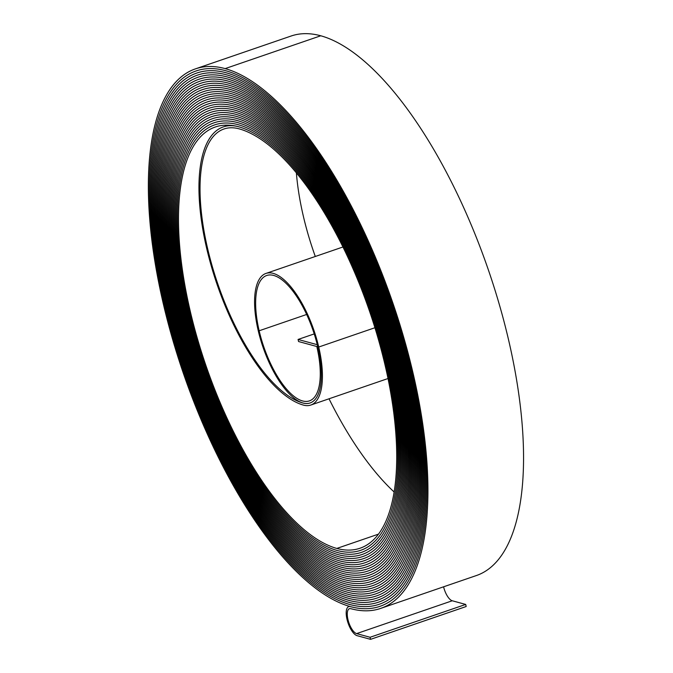 <?xml version="1.0" encoding="UTF-8"?>
<svg xmlns="http://www.w3.org/2000/svg" width="673" height="673" viewBox="0 0 673 673"><rect width="100%" height="100%" fill="white"/><g stroke="black" fill="none" stroke-linecap="round" stroke-linejoin="round"><path stroke-width="1.01" d="M347.958 619.572A13.166 5.115 -109 0 0 356.623 633.604L370.083 637.281L370.562 639.35L357.111 635.682A15.361 5.964 -109 0 1 346.999 619.303A15.361 5.964 -109 0 1 348.732 606.617A15.361 5.964 -109 0 1 350.339 606.6A284.149 110.338 71 0 1 163.287 303.674A284.149 110.338 71 0 1 195.456 68.865A284.149 110.338 71 0 1 225.144 68.612A285.243 110.767 71 0 1 403.8 337.686A285.243 110.767 71 0 1 380.624 608.426A285.243 110.767 71 0 1 350.818 608.678A13.166 5.115 -109 0 0 349.447 608.686A13.166 5.115 -109 0 0 347.958 619.572M443.591 586.806A13.166 5.115 -109 0 0 452.248 600.77L465.699 604.438L370.083 637.281M195.456 68.865L291.081 36.031A284.149 110.338 71 0 1 320.769 35.778A285.243 110.767 71 0 1 499.416 304.844A285.243 110.767 71 0 1 476.248 575.592L380.624 608.426M164.246 303.935A281.953 109.489 71 0 1 196.171 70.934A281.953 109.489 71 0 1 225.632 70.69A283.055 109.918 71 0 1 402.908 337.686A283.055 109.918 71 0 1 379.917 606.356A283.055 109.918 71 0 1 350.339 606.6L350.339 606.6A283.047 109.918 71 0 0 379.917 606.348A283.047 109.918 71 0 0 402.908 337.686A283.047 109.918 71 0 0 225.632 70.69L225.632 70.69A281.953 109.489 71 0 0 196.171 70.934A281.953 109.489 71 0 0 164.246 303.935A281.953 109.489 71 0 0 349.859 604.522A281.953 109.489 71 0 1 164.246 303.935M165.205 304.196A279.758 108.639 71 0 1 196.886 73.012A279.758 108.639 71 0 1 226.111 72.768A280.86 109.068 71 0 1 402.017 337.695A280.86 109.068 71 0 1 379.202 604.278A280.86 109.068 71 0 1 349.859 604.522L349.859 604.522A280.86 109.068 71 0 0 379.202 604.278A280.86 109.068 71 0 0 402.017 337.695A280.86 109.068 71 0 0 226.111 72.768L226.111 72.768A279.766 108.639 71 0 0 196.878 73.012A279.766 108.639 71 0 0 165.205 304.196A279.766 108.639 71 0 0 349.371 602.444A279.758 108.639 71 0 1 165.205 304.196M166.172 304.457A277.562 107.789 71 0 1 197.593 75.09A277.562 107.789 71 0 1 226.599 74.846A278.664 108.21 71 0 1 401.125 337.703A278.664 108.21 71 0 1 378.487 602.2A278.664 108.21 71 0 1 349.371 602.444L349.371 602.444A278.664 108.21 71 0 0 378.487 602.2A278.664 108.21 71 0 0 401.125 337.703A278.664 108.21 71 0 0 226.599 74.846L226.599 74.846A277.57 107.789 71 0 0 197.593 75.082A277.57 107.789 71 0 0 166.164 304.457A277.57 107.789 71 0 0 348.892 600.366A277.562 107.789 71 0 1 166.172 304.457M167.131 304.718A275.366 106.931 71 0 1 198.308 77.168A275.366 106.931 71 0 1 227.079 76.924A276.468 107.36 71 0 1 400.233 337.711A276.468 107.36 71 0 1 377.78 600.131A276.468 107.36 71 0 1 348.892 600.366L348.892 600.366A276.468 107.36 71 0 0 377.772 600.123A276.468 107.36 71 0 0 400.233 337.711A276.468 107.36 71 0 0 227.079 76.924L227.079 76.924A275.375 106.94 71 0 0 198.308 77.159A275.375 106.94 71 0 0 167.131 304.718A275.375 106.94 71 0 0 348.404 598.289A275.366 106.931 71 0 1 167.131 304.718M168.09 304.978A273.179 106.082 71 0 1 199.023 79.237A273.179 106.082 71 0 1 227.567 79.002A274.281 106.511 71 0 1 399.341 337.72A274.281 106.511 71 0 1 377.065 598.053A274.281 106.511 71 0 1 348.404 598.289L348.404 598.289A274.273 106.511 71 0 0 377.065 598.053A274.273 106.511 71 0 0 399.341 337.72A274.273 106.511 71 0 0 227.567 79.002L227.567 79.002A273.179 106.082 71 0 0 199.023 79.237A273.179 106.082 71 0 0 168.09 304.978A273.179 106.082 71 0 0 347.924 596.219A272.085 105.661 71 0 0 376.35 595.975A272.077 105.653 71 0 1 347.924 596.211A273.179 106.082 71 0 1 168.09 304.978M169.049 305.248A270.983 105.232 71 0 1 199.73 81.315A270.983 105.232 71 0 1 228.046 81.08A272.077 105.653 71 0 1 398.45 337.728A272.077 105.653 71 0 1 376.35 595.975A272.085 105.661 71 0 0 398.458 337.728A272.085 105.661 71 0 0 228.046 81.071A270.983 105.232 71 0 0 199.73 81.307A270.983 105.232 71 0 0 169.049 305.239A270.983 105.232 71 0 0 347.436 594.141A270.983 105.232 71 0 1 169.049 305.248M170.017 305.508A268.788 104.374 71 0 1 200.445 83.393A268.788 104.374 71 0 1 228.534 83.158A269.89 104.803 71 0 1 397.566 337.737A269.89 104.803 71 0 1 375.643 593.906A269.89 104.803 71 0 1 347.436 594.141L347.436 594.141A269.881 104.803 71 0 0 375.635 593.897A269.881 104.803 71 0 0 397.558 337.737A269.881 104.803 71 0 0 228.534 83.158L228.534 83.158A268.796 104.382 71 0 0 200.445 83.385A268.796 104.382 71 0 0 170.008 305.508A268.796 104.382 71 0 0 346.957 592.063A268.788 104.374 71 0 1 170.017 305.508M170.976 305.769A266.592 103.524 71 0 1 201.16 85.463A266.592 103.524 71 0 1 229.013 85.235A267.694 103.953 71 0 1 396.675 337.745A267.694 103.953 71 0 1 374.928 591.828A267.694 103.953 71 0 1 346.957 592.063L346.957 592.063A267.694 103.953 71 0 0 374.928 591.828A267.694 103.953 71 0 0 396.675 337.745A267.694 103.953 71 0 0 229.013 85.235L229.013 85.235A266.601 103.524 71 0 0 201.16 85.463A266.601 103.524 71 0 0 170.976 305.769A266.601 103.524 71 0 0 346.469 589.985A266.592 103.524 71 0 1 170.976 305.769M171.935 306.03A264.396 102.675 71 0 1 201.875 87.54A264.396 102.675 71 0 1 229.501 87.313A265.499 103.104 71 0 1 395.783 337.745A265.499 103.104 71 0 1 374.213 589.75A265.499 103.104 71 0 1 346.469 589.985L346.469 589.985A265.499 103.104 71 0 0 374.213 589.75A265.499 103.104 71 0 0 395.783 337.745A265.499 103.104 71 0 0 229.501 87.313L229.501 87.313A264.405 102.675 71 0 0 201.866 87.532A264.405 102.675 71 0 0 171.935 306.03A264.405 102.675 71 0 0 345.989 587.908A264.396 102.675 71 0 1 171.935 306.03M172.894 306.291A262.209 101.825 71 0 1 202.581 89.618A262.209 101.825 71 0 1 229.981 89.391A263.303 102.246 71 0 1 394.891 337.753A263.303 102.246 71 0 1 373.498 587.68A263.303 102.246 71 0 1 345.989 587.908L345.989 587.908A263.303 102.246 71 0 0 373.498 587.672A263.303 102.246 71 0 0 394.891 337.753A263.303 102.246 71 0 0 229.981 89.391L229.981 89.391A262.209 101.825 71 0 0 202.581 89.61A262.209 101.825 71 0 0 172.894 306.291A262.209 101.825 71 0 0 345.51 585.83L345.51 585.83A261.116 101.396 71 0 0 372.792 585.603A261.107 101.396 71 0 1 345.501 585.821A262.209 101.825 71 0 1 172.894 306.291M314.224 333.909L298.072 339.453L317.277 344.694A68.015 26.415 71 0 1 310.076 402.976A68.015 26.415 71 0 1 258.196 330.519A69.117 26.836 71 0 1 266.02 273.406A69.117 26.836 71 0 1 318.733 347.032A70.211 27.265 71 0 1 310.791 405.053A70.211 27.265 71 0 1 303.456 405.112A147.008 57.087 71 0 1 206.678 248.387A147.008 57.087 71 0 1 223.318 126.903A147.008 57.087 71 0 1 238.679 126.776A223.815 86.91 71 0 1 378.857 337.888A223.815 86.91 71 0 1 360.678 550.321A223.815 86.91 71 0 1 337.291 550.514A224.908 87.339 71 0 1 189.231 310.749A224.9 87.339 71 0 1 214.695 124.892A224.9 87.339 71 0 1 238.2 124.698A226.002 87.768 71 0 1 379.749 337.88A226.002 87.768 71 0 1 361.384 552.398A226.002 87.768 71 0 1 337.77 552.592A227.095 88.188 71 0 1 188.272 310.489A227.095 88.188 71 0 1 213.989 122.823A227.095 88.188 71 0 1 237.712 122.621A228.197 88.617 71 0 1 380.64 337.871A228.197 88.617 71 0 1 362.099 554.476A228.197 88.617 71 0 1 338.258 554.67A229.3 89.038 71 0 1 187.313 310.219A229.291 89.038 71 0 1 213.274 120.745A229.291 89.038 71 0 1 237.233 120.543A230.393 89.467 71 0 1 381.524 337.871A230.393 89.467 71 0 1 362.814 556.546A230.393 89.467 71 0 1 338.738 556.748A231.487 89.896 71 0 1 186.354 309.959A231.487 89.896 71 0 1 212.559 118.667A231.487 89.896 71 0 1 236.745 118.465A232.589 90.317 71 0 1 382.415 337.863A232.589 90.317 71 0 1 363.521 558.624A232.589 90.317 71 0 1 339.226 558.826A233.682 90.746 71 0 1 185.395 309.698A233.682 90.746 71 0 1 211.852 116.597A233.682 90.746 71 0 1 236.265 116.395A234.784 91.175 71 0 1 383.307 337.854A234.784 91.175 71 0 1 364.236 560.702A234.784 91.175 71 0 1 339.705 560.903A235.878 91.595 71 0 1 184.427 309.437A235.878 91.595 71 0 1 211.137 114.519A235.878 91.595 71 0 1 235.777 114.317A236.972 92.024 71 0 1 384.199 337.846A236.972 92.024 71 0 1 364.951 562.771A236.972 92.024 71 0 1 340.193 562.981A238.074 92.453 71 0 1 183.468 309.176A238.065 92.445 71 0 1 210.422 112.441A238.065 92.445 71 0 1 235.298 112.24A239.167 92.874 71 0 1 385.091 337.838A239.167 92.874 71 0 1 365.666 564.849A239.167 92.874 71 0 1 340.673 565.059A240.269 93.303 71 0 1 182.509 308.915A240.261 93.303 71 0 1 209.707 110.372A240.269 93.303 71 0 1 234.81 110.153A241.363 93.732 71 0 1 385.982 337.829A241.363 93.732 71 0 1 366.373 566.927A241.363 93.732 71 0 1 341.152 567.137A242.465 94.153 71 0 1 181.542 308.646A242.465 94.153 71 0 1 209 108.286A242.465 94.153 71 0 1 234.33 108.075A243.559 94.582 71 0 1 386.874 337.821A243.559 94.582 71 0 1 367.088 568.996A243.559 94.582 71 0 1 341.64 569.215A244.652 95.002 71 0 1 180.583 308.385A244.652 95.002 71 0 1 208.285 106.216A244.652 95.002 71 0 1 233.851 106.006A245.754 95.431 71 0 1 387.766 337.812A245.754 95.431 71 0 1 367.803 571.074A245.754 95.431 71 0 1 342.12 571.293A246.848 95.86 71 0 1 179.624 308.125A246.848 95.86 71 0 1 207.57 104.138A246.848 95.86 71 0 1 233.363 103.928A247.95 96.281 71 0 1 388.658 337.812A247.95 96.281 71 0 1 368.51 573.152A247.95 96.281 71 0 1 342.607 573.362A249.044 96.71 71 0 1 178.665 307.864A249.044 96.71 71 0 1 206.863 102.069A249.044 96.71 71 0 1 232.883 101.85A250.137 97.139 71 0 1 389.549 337.804A250.137 97.139 71 0 1 369.225 575.23A250.137 97.139 71 0 1 343.087 575.44A251.239 97.56 71 0 1 177.697 307.603A251.231 97.56 71 0 1 206.148 99.991A251.231 97.56 71 0 1 232.395 99.772A252.333 97.989 71 0 1 390.433 337.796A252.333 97.989 71 0 1 369.94 577.299A252.333 97.989 71 0 1 343.575 577.518A253.435 98.418 71 0 1 176.738 307.342A253.427 98.409 71 0 1 205.433 97.913A253.427 98.409 71 0 1 231.916 97.694A254.529 98.838 71 0 1 391.324 337.787A254.529 98.838 71 0 1 370.655 579.377A254.529 98.838 71 0 1 344.054 579.596A255.631 99.268 71 0 1 175.779 307.081A255.622 99.268 71 0 1 204.718 95.844A255.622 99.268 71 0 1 231.428 95.616A256.724 99.697 71 0 1 392.216 337.779A256.724 99.697 71 0 1 371.361 581.455A256.724 99.697 71 0 1 344.542 581.674A257.818 100.117 71 0 1 174.82 306.812A257.818 100.117 71 0 1 204.012 93.766A257.818 100.117 71 0 1 230.948 93.539A258.92 100.546 71 0 1 393.108 337.77A258.92 100.546 71 0 1 372.076 583.525A258.92 100.546 71 0 1 345.022 583.752A260.014 100.967 71 0 1 173.853 306.551A260.014 100.967 71 0 1 203.296 91.688A260.014 100.967 71 0 1 230.46 91.469A261.107 101.396 71 0 1 393.999 337.762A261.107 101.396 71 0 1 372.783 585.594A261.116 101.396 71 0 0 393.999 337.762A261.116 101.396 71 0 0 230.46 91.461L230.46 91.469M298.072 339.453L298.56 341.531L316.815 346.502A65.828 25.566 71 0 1 309.361 400.906A65.828 25.566 71 0 1 259.155 330.779A66.921 25.986 71 0 1 266.727 275.484A66.921 25.986 71 0 1 317.774 346.772A68.023 26.415 71 0 1 310.076 402.976A68.023 26.415 71 0 1 302.968 403.034A144.821 56.238 71 0 1 207.637 248.648A144.821 56.238 71 0 1 224.033 128.972A144.821 56.238 71 0 1 239.167 128.854A221.619 86.06 71 0 1 377.965 337.896A221.619 86.06 71 0 1 359.962 548.251A221.619 86.06 71 0 1 336.803 548.436A222.713 86.489 71 0 1 190.198 311.01A222.713 86.489 71 0 1 215.41 126.97A222.713 86.489 71 0 1 238.679 126.776A223.806 86.91 71 0 1 378.857 337.888A223.806 86.91 71 0 1 360.669 550.321A223.806 86.91 71 0 1 337.291 550.514A224.9 87.339 71 0 1 189.239 310.749A224.908 87.339 71 0 1 214.695 124.892A224.908 87.339 71 0 1 238.2 124.698A226.002 87.759 71 0 1 379.74 337.88A226.002 87.759 71 0 1 361.384 552.39A226.002 87.759 71 0 1 337.77 552.592A227.104 88.188 71 0 1 188.272 310.48A227.104 88.188 71 0 1 213.989 122.814A227.104 88.188 71 0 1 237.712 122.621A228.197 88.617 71 0 1 380.632 337.871A228.197 88.617 71 0 1 362.099 554.468A228.197 88.617 71 0 1 338.258 554.67A229.291 89.038 71 0 1 187.313 310.219A229.3 89.038 71 0 1 213.274 120.745A229.3 89.038 71 0 1 237.233 120.543A230.385 89.467 71 0 1 381.524 337.871A230.385 89.467 71 0 1 362.814 556.546A230.385 89.467 71 0 1 338.738 556.748A231.487 89.896 71 0 1 186.354 309.959A231.487 89.896 71 0 1 212.559 118.667A231.487 89.896 71 0 1 236.745 118.465A232.58 90.317 71 0 1 382.415 337.863A232.58 90.317 71 0 1 363.521 558.624A232.58 90.317 71 0 1 339.217 558.826A233.682 90.746 71 0 1 185.386 309.698A233.682 90.746 71 0 1 211.844 116.589A233.682 90.746 71 0 1 236.265 116.387A234.776 91.166 71 0 1 383.307 337.854A234.776 91.166 71 0 1 364.236 560.693A234.776 91.166 71 0 1 339.705 560.895A235.878 91.595 71 0 1 184.427 309.437A235.878 91.595 71 0 1 211.137 114.511A235.878 91.595 71 0 1 235.777 114.309A236.972 92.024 71 0 1 384.199 337.846A236.972 92.024 71 0 1 364.951 562.771A236.972 92.024 71 0 1 340.185 562.973A238.065 92.445 71 0 1 183.468 309.176A238.074 92.453 71 0 1 210.422 112.441A238.074 92.453 71 0 1 235.298 112.231A239.167 92.874 71 0 1 385.091 337.838A239.167 92.874 71 0 1 365.658 564.849A239.167 92.874 71 0 1 340.673 565.051A240.261 93.303 71 0 1 182.509 308.915A240.269 93.303 71 0 1 209.707 110.364A240.261 93.303 71 0 1 234.818 110.162A241.363 93.724 71 0 1 385.982 337.829A241.363 93.724 71 0 1 366.373 566.918A241.363 93.724 71 0 1 341.152 567.129A242.457 94.153 71 0 1 181.55 308.646A242.457 94.153 71 0 1 209 108.294A242.457 94.153 71 0 1 234.33 108.084A243.55 94.582 71 0 1 386.874 337.821A243.55 94.582 71 0 1 367.088 568.996A243.55 94.582 71 0 1 341.64 569.207A244.652 95.002 71 0 1 180.583 308.385A244.652 95.002 71 0 1 208.285 106.216A244.652 95.002 71 0 1 233.851 105.998A245.746 95.431 71 0 1 387.766 337.812A245.746 95.431 71 0 1 367.803 571.074A245.746 95.431 71 0 1 342.12 571.284A246.848 95.86 71 0 1 179.624 308.125A246.848 95.86 71 0 1 207.57 104.138A246.848 95.86 71 0 1 233.363 103.928A247.942 96.281 71 0 1 388.649 337.812A247.942 96.281 71 0 1 368.51 573.144A247.942 96.281 71 0 1 342.607 573.362A249.044 96.71 71 0 1 178.665 307.864A249.044 96.71 71 0 1 206.855 102.06A249.044 96.71 71 0 1 232.883 101.85A250.137 97.139 71 0 1 389.541 337.804A250.137 97.139 71 0 1 369.225 575.222A250.137 97.139 71 0 1 343.087 575.44A251.231 97.56 71 0 1 177.706 307.603A251.239 97.56 71 0 1 206.148 99.991A251.239 97.56 71 0 1 232.395 99.772A252.333 97.989 71 0 1 390.433 337.796A252.333 97.989 71 0 1 369.94 577.299A252.333 97.989 71 0 1 343.575 577.518A253.427 98.409 71 0 1 176.738 307.342A253.435 98.418 71 0 1 205.433 97.913A253.435 98.418 71 0 1 231.916 97.694A254.529 98.838 71 0 1 391.324 337.787A254.529 98.838 71 0 1 370.646 579.369A254.529 98.838 71 0 1 344.054 579.596A255.622 99.268 71 0 1 175.779 307.081A255.631 99.268 71 0 1 204.718 95.835A255.631 99.268 71 0 1 231.428 95.616A256.716 99.688 71 0 1 392.216 337.779A256.716 99.688 71 0 1 371.361 581.447A256.716 99.688 71 0 1 344.542 581.674A257.818 100.117 71 0 1 174.82 306.812A257.818 100.117 71 0 1 204.012 93.766A257.818 100.117 71 0 1 230.948 93.539A258.912 100.546 71 0 1 393.108 337.77A258.912 100.546 71 0 1 372.076 583.525A258.912 100.546 71 0 1 345.022 583.752A260.014 100.967 71 0 1 173.861 306.551A260.014 100.967 71 0 1 203.296 91.688A260.014 100.967 71 0 1 230.46 91.461M315.301 256.489A144.821 56.238 71 0 1 303.254 215.814A144.821 56.238 71 0 1 296.372 172.742M394.041 491.913A222.713 86.489 71 0 1 329.013 398.786M370.562 639.35L466.179 606.516L465.699 604.438M452.248 600.77L356.623 633.604M320.769 35.778L225.144 68.612M378.352 534.177L336.803 548.436M306.686 314.459L259.155 330.779M374.928 327.734L318.733 347.032M196.752 70.741L196.171 70.934M197.458 72.819L196.886 73.012M198.165 74.888L197.593 75.09M198.88 76.966L198.308 77.168M199.587 79.044L199.023 79.237M200.302 81.122L199.73 81.315M201.008 83.2L200.445 83.393M201.723 85.269L201.16 85.463M202.43 87.347L201.875 87.54M203.145 89.425L202.581 89.618M203.852 91.503L203.296 91.688M204.558 93.572L204.012 93.766M205.273 95.65L204.718 95.844M205.98 97.728L205.433 97.913M206.695 99.806L206.148 99.991M207.402 101.884L206.863 102.069M208.117 103.953L207.57 104.138M208.823 106.031L208.285 106.216M209.53 108.109L209 108.294M210.245 110.187L209.707 110.372M210.952 112.265L210.422 112.441M211.667 114.334L211.137 114.519M212.374 116.412L211.852 116.597M213.08 118.49L212.559 118.667M213.795 120.568L213.274 120.745M214.502 122.646L213.989 122.823M215.217 124.715L214.695 124.892M228.475 125.136L223.318 126.903M349.48 606.356L348.732 606.617M342.994 246.974L266.02 273.406M387.993 378.537L310.791 405.053M361.191 550.144L360.669 550.321M361.906 552.213L361.384 552.39M362.621 554.291L362.099 554.468M363.336 556.369L362.814 556.546M364.051 558.439L363.521 558.624M364.766 560.516L364.236 560.693M365.481 562.586L364.951 562.771M366.196 564.664L365.658 564.849M366.911 566.733L366.373 566.918M367.626 568.811L367.088 568.996M368.341 570.889L367.803 571.074M369.056 572.959L368.51 573.144M369.771 575.036L369.225 575.222M370.486 577.106L369.94 577.299M371.202 579.184L370.646 579.369M371.917 581.262L371.361 581.447M372.632 583.331L372.076 583.525M373.347 585.409L372.783 585.594M374.062 587.479L373.498 587.672M374.777 589.556L374.213 589.75M375.492 591.634L374.928 591.828M376.207 593.704L375.635 593.897M376.922 595.782L376.35 595.975M377.637 597.851L377.065 598.053M378.344 599.929L377.772 600.123M379.059 602.007L378.487 602.2M379.774 604.076L379.202 604.278M380.489 606.154L379.917 606.348"/></g></svg>
